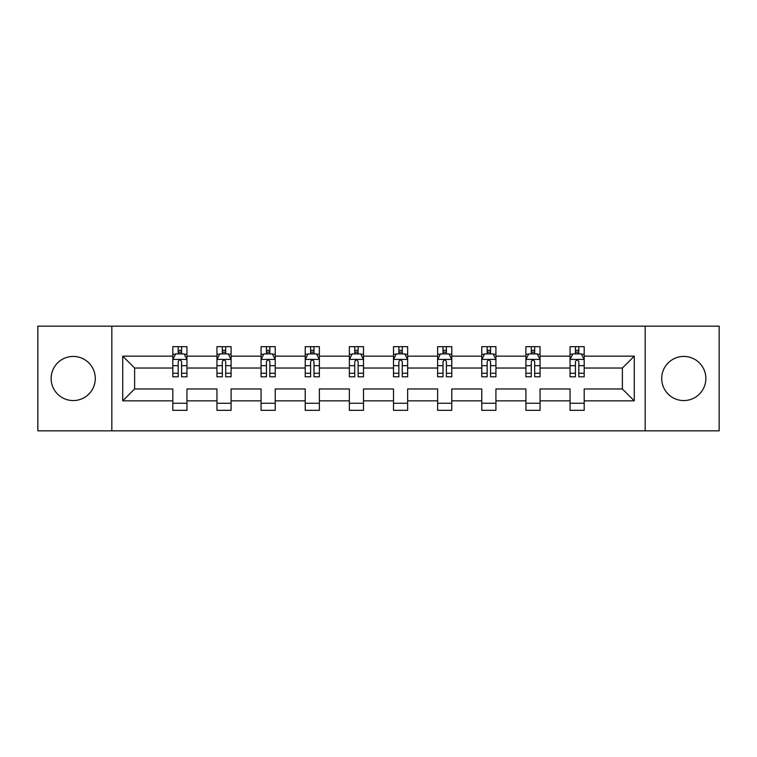 <?xml version="1.0" encoding="UTF-8"?>
<svg xmlns="http://www.w3.org/2000/svg" width="757" height="757" viewBox="0 0 757 757"><rect width="100%" height="100%" fill="white"/><g stroke="black" fill="none" stroke-linecap="round" stroke-linejoin="round"><path stroke-width="1.14" d="M683.779 356.433A22.067 22.067 0 0 0 661.713 378.5A22.067 22.067 0 0 0 683.779 400.567A22.067 22.067 0 0 0 705.855 378.5A22.067 22.067 0 0 0 683.779 356.433M73.221 356.433A22.067 22.067 0 0 0 51.145 378.5A22.067 22.067 0 0 0 73.221 400.567A22.067 22.067 0 0 0 95.287 378.5A22.067 22.067 0 0 0 73.221 356.433M645.163 326.153L37.85 326.153L37.85 430.847L719.15 430.847L719.15 326.153L645.163 326.153L645.163 430.847M584.196 400.85L584.196 388.966L622.386 388.966L634.271 400.85L584.196 400.85L584.196 410.332L570.049 410.332L570.049 400.85L540.053 400.85L540.053 410.332L525.907 410.332L525.907 400.85L495.92 400.85L495.92 410.332L481.774 410.332L481.774 400.85L451.778 400.85L451.778 410.332L437.631 410.332L437.631 400.85L407.645 400.85L407.645 410.332L393.498 410.332L393.498 400.85L363.502 400.85L363.502 410.332L349.356 410.332L349.356 400.85L319.369 400.85L319.369 410.332L305.222 410.332L305.222 400.85L275.226 400.85L275.226 410.332L261.08 410.332L261.08 400.85L231.093 400.85L231.093 410.332L216.947 410.332L216.947 400.85L186.951 400.85L186.951 410.332L172.804 410.332L172.804 400.85L122.729 400.85L122.729 356.15L172.804 356.15L172.804 346.668L186.951 346.668L186.951 356.15L216.947 356.15L216.947 346.668L231.093 346.668L231.093 356.15L261.08 356.15L261.08 346.668L275.226 346.668L275.226 356.15L305.222 356.15L305.222 346.668L319.369 346.668L319.369 356.15L349.356 356.15L349.356 346.668L363.502 346.668L363.502 356.15L393.498 356.15L393.498 346.668L407.645 346.668L407.645 356.15L437.631 356.15L437.631 346.668L451.778 346.668L451.778 356.15L481.774 356.15L481.774 346.668L495.92 346.668L495.92 356.15L525.907 356.15L525.907 346.668L540.053 346.668L540.053 356.15L570.049 356.15L570.049 346.668L584.196 346.668L584.196 356.15L634.271 356.15L634.271 400.85M111.837 430.847L111.837 326.153M570.049 356.15L570.049 368.034L540.053 368.034L540.053 356.15M540.053 400.85L540.053 388.966L570.049 388.966L570.049 400.85M525.907 356.15L525.907 368.034L495.92 368.034L495.92 356.15M495.92 400.85L495.92 388.966L525.907 388.966L525.907 400.85M481.774 356.15L481.774 368.034L451.778 368.034L451.778 356.15M451.778 400.85L451.778 388.966L481.774 388.966L481.774 400.85M437.631 356.15L437.631 368.034L407.645 368.034L407.645 356.15M407.645 400.85L407.645 388.966L437.631 388.966L437.631 400.85M393.498 356.15L393.498 368.034L363.502 368.034L363.502 356.15M363.502 400.85L363.502 388.966L393.498 388.966L393.498 400.85M349.356 356.15L349.356 368.034L319.369 368.034L319.369 356.15M319.369 400.85L319.369 388.966L349.356 388.966L349.356 400.85M305.222 356.15L305.222 368.034L275.226 368.034L275.226 356.15M275.226 400.85L275.226 388.966L305.222 388.966L305.222 400.85M261.08 356.15L261.08 368.034L231.093 368.034L231.093 356.15M231.093 400.85L231.093 388.966L261.08 388.966L261.08 400.85M216.947 356.15L216.947 368.034L186.951 368.034L186.951 356.15M186.951 400.85L186.951 388.966L216.947 388.966L216.947 400.85M172.804 356.15L172.804 368.034L134.614 368.034L134.614 388.966L172.804 388.966L172.804 400.85M122.729 356.15L134.614 368.034M622.386 388.966L622.386 368.034L584.196 368.034L584.196 356.15M575.424 353.746L578.812 353.746M531.282 353.746L534.679 353.746M487.148 353.746L490.545 353.746M443.006 353.746L446.403 353.746M398.873 353.746L402.27 353.746M354.73 353.746L358.127 353.746M310.597 353.746L313.994 353.746M266.455 353.746L269.852 353.746M222.321 353.746L225.718 353.746M178.188 353.746L181.576 353.746M172.804 403.254L186.951 403.254M216.947 403.254L231.093 403.254M261.08 403.254L275.226 403.254M305.222 403.254L319.369 403.254M349.356 403.254L363.502 403.254M393.498 403.254L407.645 403.254M437.631 403.254L451.778 403.254M481.774 403.254L495.92 403.254M525.907 403.254L540.053 403.254M570.049 403.254L584.196 403.254M134.614 388.966L122.729 400.85M634.271 356.15L622.386 368.034M181.576 350.349L178.188 350.349M175.473 354.229L172.804 354.229L172.804 346.668L178.188 346.668L178.188 353.888M172.804 373.258L172.804 376.806L178.188 376.806L178.188 373.258L172.804 373.258L172.804 368.034M186.951 368.034L186.951 376.806L181.576 376.806L181.576 361.666C180.45 359.49 179.314 359.49 178.188 361.666L178.188 373.258M184.292 354.229L186.951 354.229L186.951 346.668L181.576 346.668L181.576 353.888M186.951 359.547L184.121 353.888L175.633 353.888L172.804 359.547M225.718 350.349L222.321 350.349M219.606 354.229L216.947 354.229L216.947 346.668L222.321 346.668L222.321 353.888M216.947 373.258L216.947 376.806L222.321 376.806L222.321 373.258L216.947 373.258L216.947 368.034M231.093 368.034L231.093 376.806L225.718 376.806L225.718 361.666C224.583 359.49 223.457 359.49 222.321 361.666L222.321 373.258M228.434 354.229L231.093 354.229L231.093 346.668L225.718 346.668L225.718 353.888M231.093 359.547L228.264 353.888L219.776 353.888L216.947 359.547M269.852 350.349L266.455 350.349M263.739 354.229L261.08 354.229L261.08 346.668L266.455 346.668L266.455 353.888M261.08 373.258L261.08 376.806L266.455 376.806L266.455 373.258L261.08 373.258L261.08 368.034M275.226 368.034L275.226 376.806L269.852 376.806L269.852 361.666C268.726 359.49 267.59 359.49 266.455 361.666L266.455 373.258M272.567 354.229L275.226 354.229L275.226 346.668L269.852 346.668L269.852 353.888M275.226 359.547L272.397 353.888L263.909 353.888L261.08 359.547M313.994 350.349L310.597 350.349M307.881 354.229L305.222 354.229L305.222 346.668L310.597 346.668L310.597 353.888M305.222 373.258L305.222 376.806L310.597 376.806L310.597 373.258L305.222 373.258L305.222 368.034M319.369 368.034L319.369 376.806L313.994 376.806L313.994 361.666C312.859 359.49 311.733 359.49 310.597 361.666L310.597 373.258M316.71 354.229L319.369 354.229L319.369 346.668L313.994 346.668L313.994 353.888M319.369 359.547L316.54 353.888L308.052 353.888L305.222 359.547M358.127 350.349L354.73 350.349M352.014 354.229L349.356 354.229L349.356 346.668L354.73 346.668L354.73 353.888M349.356 373.258L349.356 376.806L354.73 376.806L354.73 373.258L349.356 373.258L349.356 368.034M363.502 368.034L363.502 376.806L358.127 376.806L358.127 361.666C357.001 359.49 355.866 359.49 354.73 361.666L354.73 373.258M360.843 354.229L363.502 354.229L363.502 346.668L358.127 346.668L358.127 353.888M363.502 359.547L360.673 353.888L352.185 353.888L349.356 359.547M402.27 350.349L398.873 350.349M396.157 354.229L393.498 354.229L393.498 346.668L398.873 346.668L398.873 353.888M393.498 373.258L393.498 376.806L398.873 376.806L398.873 373.258L393.498 373.258L393.498 368.034M407.645 368.034L407.645 376.806L402.27 376.806L402.27 361.666C401.134 359.49 400.008 359.49 398.873 361.666L398.873 373.258M404.986 354.229L407.645 354.229L407.645 346.668L402.27 346.668L402.27 353.888M407.645 359.547L404.815 353.888L396.327 353.888L393.498 359.547M446.403 350.349L443.006 350.349M440.29 354.229L437.631 354.229L437.631 346.668L443.006 346.668L443.006 353.888M437.631 373.258L437.631 376.806L443.006 376.806L443.006 373.258L437.631 373.258L437.631 368.034M451.778 368.034L451.778 376.806L446.403 376.806L446.403 361.666C445.277 359.49 444.141 359.49 443.006 361.666L443.006 373.258M449.119 354.229L451.778 354.229L451.778 346.668L446.403 346.668L446.403 353.888M451.778 359.547L448.948 353.888L440.46 353.888L437.631 359.547M490.545 350.349L487.148 350.349M484.433 354.229L481.774 354.229L481.774 346.668L487.148 346.668L487.148 353.888M481.774 373.258L481.774 376.806L487.148 376.806L487.148 373.258L481.774 373.258L481.774 368.034M495.92 368.034L495.92 376.806L490.545 376.806L490.545 361.666C489.41 359.49 488.274 359.49 487.148 361.666L487.148 373.258M493.261 354.229L495.92 354.229L495.92 346.668L490.545 346.668L490.545 353.888M495.92 359.547L493.091 353.888L484.603 353.888L481.774 359.547M534.679 350.349L531.282 350.349M528.566 354.229L525.907 354.229L525.907 346.668L531.282 346.668L531.282 353.888M525.907 373.258L525.907 376.806L531.282 376.806L531.282 373.258L525.907 373.258L525.907 368.034M540.053 368.034L540.053 376.806L534.679 376.806L534.679 361.666C533.553 359.49 532.417 359.49 531.282 361.666L531.282 373.258M537.394 354.229L540.053 354.229L540.053 346.668L534.679 346.668L534.679 353.888M540.053 359.547L537.224 353.888L528.736 353.888L525.907 359.547M578.812 350.349L575.424 350.349M572.708 354.229L570.049 354.229L570.049 346.668L575.424 346.668L575.424 353.888M570.049 373.258L570.049 376.806L575.424 376.806L575.424 373.258L570.049 373.258L570.049 368.034M584.196 368.034L584.196 376.806L578.812 376.806L578.812 361.666C577.686 359.49 576.55 359.49 575.424 361.666L575.424 373.258M581.527 354.229L584.196 354.229L584.196 346.668L578.812 346.668L578.812 353.888M584.196 359.547L581.367 353.888L572.879 353.888L570.049 359.547M186.884 359.405L172.88 359.405M186.951 373.258L181.576 373.258M178.188 365.669L172.804 365.669M186.951 365.669L181.576 365.669M181.576 352.147L178.188 352.147M231.017 359.405L217.013 359.405M231.093 373.258L225.718 373.258M222.321 365.669L216.947 365.669M231.093 365.669L225.718 365.669M225.718 352.147L222.321 352.147M275.16 359.405L261.156 359.405M275.226 373.258L269.852 373.258M266.455 365.669L261.08 365.669M275.226 365.669L269.852 365.669M269.852 352.147L266.455 352.147M319.293 359.405L305.289 359.405M319.369 373.258L313.994 373.258M310.597 365.669L305.222 365.669M319.369 365.669L313.994 365.669M313.994 352.147L310.597 352.147M363.436 359.405L349.431 359.405M363.502 373.258L358.127 373.258M354.73 365.669L349.356 365.669M363.502 365.669L358.127 365.669M358.127 352.147L354.73 352.147M407.569 359.405L393.564 359.405M407.645 373.258L402.27 373.258M398.873 365.669L393.498 365.669M407.645 365.669L402.27 365.669M402.27 352.147L398.873 352.147M451.711 359.405L437.707 359.405M451.778 373.258L446.403 373.258M443.006 365.669L437.631 365.669M451.778 365.669L446.403 365.669M446.403 352.147L443.006 352.147M495.844 359.405L481.84 359.405M495.92 373.258L490.545 373.258M487.148 365.669L481.774 365.669M495.92 365.669L490.545 365.669M490.545 352.147L487.148 352.147M539.987 359.405L525.983 359.405M540.053 373.258L534.679 373.258M531.282 365.669L525.907 365.669M540.053 365.669L534.679 365.669M534.679 352.147L531.282 352.147M584.12 359.405L570.116 359.405M584.196 373.258L578.812 373.258M575.424 365.669L570.049 365.669M584.196 365.669L578.812 365.669M578.812 352.147L575.424 352.147"/></g></svg>
